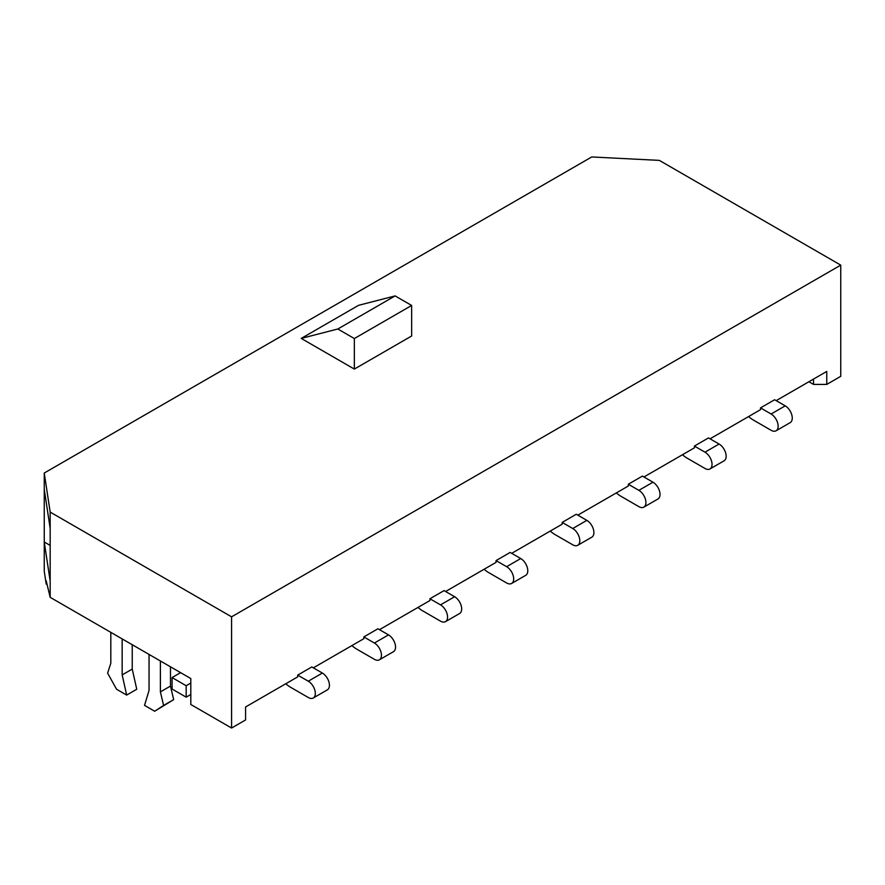 <?xml version="1.0" encoding="UTF-8"?>
<svg xmlns="http://www.w3.org/2000/svg" width="885" height="885" viewBox="0 0 885 885"><rect width="100%" height="100%" fill="white"/><g stroke="black" fill="none" stroke-linecap="round" stroke-linejoin="round"><path stroke-width="1.33" d="M813.536 379.068L813.536 384.411L826.756 384.411L826.756 371.434L776.178 400.639M748.588 416.558A27.424 15.83 -120 0 0 753.478 420.109L771.1 430.287A9.978 5.764 -120 0 0 776.09 430.785L790.194 422.632A9.978 5.764 -120 0 0 791.732 414.645A9.978 5.764 -120 0 0 785.216 405.85L774.629 399.743L760.525 407.885L760.525 409.666L710.058 438.805M682.468 454.735A27.424 15.83 -120 0 0 687.357 458.275L704.991 468.464A9.978 5.764 -120 0 0 709.98 468.95L724.085 460.808A9.978 5.764 -120 0 0 725.611 452.821A9.978 5.764 -120 0 0 719.096 444.027L708.509 437.92L694.404 446.062L694.404 447.843L643.937 476.982M616.358 492.912A27.424 15.83 -120 0 0 621.237 496.452L638.87 506.629A9.978 5.764 -120 0 0 643.86 507.127L657.964 498.985A9.978 5.764 -120 0 0 659.491 490.987A9.978 5.764 -120 0 0 652.975 482.203L642.399 476.097L628.295 484.239L628.295 486.02L577.817 515.159M550.238 531.077A27.424 15.83 -120 0 0 555.116 534.628L572.75 544.806A9.978 5.764 -120 0 0 577.739 545.293L591.844 537.151A9.978 5.764 -120 0 0 593.37 529.164A9.978 5.764 -120 0 0 586.855 520.369L576.279 514.262L562.174 522.404L562.174 524.185L511.707 553.324M484.117 569.254A27.424 15.83 -120 0 0 489.007 572.794L506.629 582.972A9.978 5.764 -120 0 0 511.618 583.469L525.723 575.327A9.978 5.764 -120 0 0 527.25 567.34A9.978 5.764 -120 0 0 520.734 558.546L510.158 552.439L496.054 560.581L496.054 562.362L445.586 591.501M417.997 607.431A27.424 15.83 -120 0 0 422.886 610.971L440.52 621.148A9.978 5.764 -120 0 0 445.498 621.646L459.614 613.504A9.978 5.764 -120 0 0 461.14 605.506A9.978 5.764 -120 0 0 454.624 596.722L444.038 590.616L429.933 598.758L429.933 600.539L379.466 629.678M351.887 645.596A27.424 15.83 -120 0 0 356.766 649.147L374.399 659.325A9.978 5.764 -120 0 0 379.388 659.812L393.493 651.67A9.978 5.764 -120 0 0 395.02 643.683A9.978 5.764 -120 0 0 388.504 634.888L377.928 628.781L363.823 636.923L363.823 638.704L313.345 667.843M285.767 683.773A27.424 15.83 -120 0 0 290.645 687.313L308.279 697.491A9.978 5.764 -120 0 0 313.268 697.988L327.373 689.846A9.978 5.764 -120 0 0 328.899 681.848A9.978 5.764 -120 0 0 322.383 673.065L311.808 666.958L297.703 675.1L297.703 676.881L245.576 706.971L245.576 719.959L231.582 728.034L190.806 704.493L190.806 678.541L50.168 597.331L46.197 580.792L46.197 584.1L44.25 571.267L44.25 542.007L50.168 581.047L50.168 597.331M231.582 728.034L231.582 616.823L50.168 512.083L50.168 581.047M231.582 616.823L840.75 265.124L659.336 160.384L591.711 156.966L44.25 473.033L44.25 489.328L50.168 528.367M840.75 265.124L840.75 376.335L826.756 384.411M50.168 512.083L44.25 473.033M44.25 489.328L44.25 542.007L50.168 545.414M301.232 338.413L358.536 305.336L395.119 295.911L337.816 328.999L301.232 338.413L354.343 369.078L411.647 336.001L411.647 305.458L395.119 295.911M354.343 369.078L354.343 338.546L411.647 305.458M354.343 338.546L337.816 328.999M808.901 381.745L813.536 384.411M313.268 697.988A9.978 5.764 -120 0 0 314.794 690.001A9.978 5.764 -120 0 0 308.279 681.207L297.703 675.1M379.388 659.812A9.978 5.764 -120 0 0 380.915 651.825A9.978 5.764 -120 0 0 374.399 643.03L363.823 636.923M445.498 621.646A9.978 5.764 -120 0 0 447.036 613.648A9.978 5.764 -120 0 0 440.52 604.864L429.933 598.758M511.618 583.469A9.978 5.764 -120 0 0 513.145 575.482A9.978 5.764 -120 0 0 506.629 566.688L496.054 560.581M577.739 545.293A9.978 5.764 -120 0 0 579.266 537.306A9.978 5.764 -120 0 0 572.75 528.522L562.174 522.404M643.86 507.127A9.978 5.764 -120 0 0 645.386 499.129A9.978 5.764 -120 0 0 638.87 490.345L628.295 484.239M709.98 468.95A9.978 5.764 -120 0 0 711.507 460.963A9.978 5.764 -120 0 0 704.991 452.169L694.404 446.062M776.09 430.785A9.978 5.764 -120 0 0 777.616 422.787A9.978 5.764 -120 0 0 771.1 414.003L760.525 407.885M180.606 672.644L172.077 677.578L172.077 689.028L186.182 697.17L190.806 694.493M172.077 677.578L186.182 685.72L186.182 697.17M190.806 683.043L186.182 685.72M160.395 660.973L160.395 691.893L163.592 705.445L173.67 699.626L154.665 711.241L144.532 705.389L149.045 690.433L149.045 654.424M160.395 691.893L170.473 686.074L173.67 699.626M163.592 705.445L154.665 711.241M170.473 666.792L170.473 686.074M132.23 644.722L132.23 669.093L136.755 689.26L126.677 695.079L116.543 689.227L107.616 673.131L110.813 663.263L110.813 632.344M122.163 638.904L122.163 674.912L126.677 695.079M122.163 674.912L132.23 669.093M308.279 681.207L322.383 673.065M374.399 643.03L388.504 634.888M440.52 604.864L454.624 596.722M506.629 566.688L520.734 558.546M572.75 528.522L586.855 520.369M638.87 490.345L652.975 482.203M704.991 452.169L719.096 444.027M771.1 414.003L785.216 405.85"/></g></svg>

